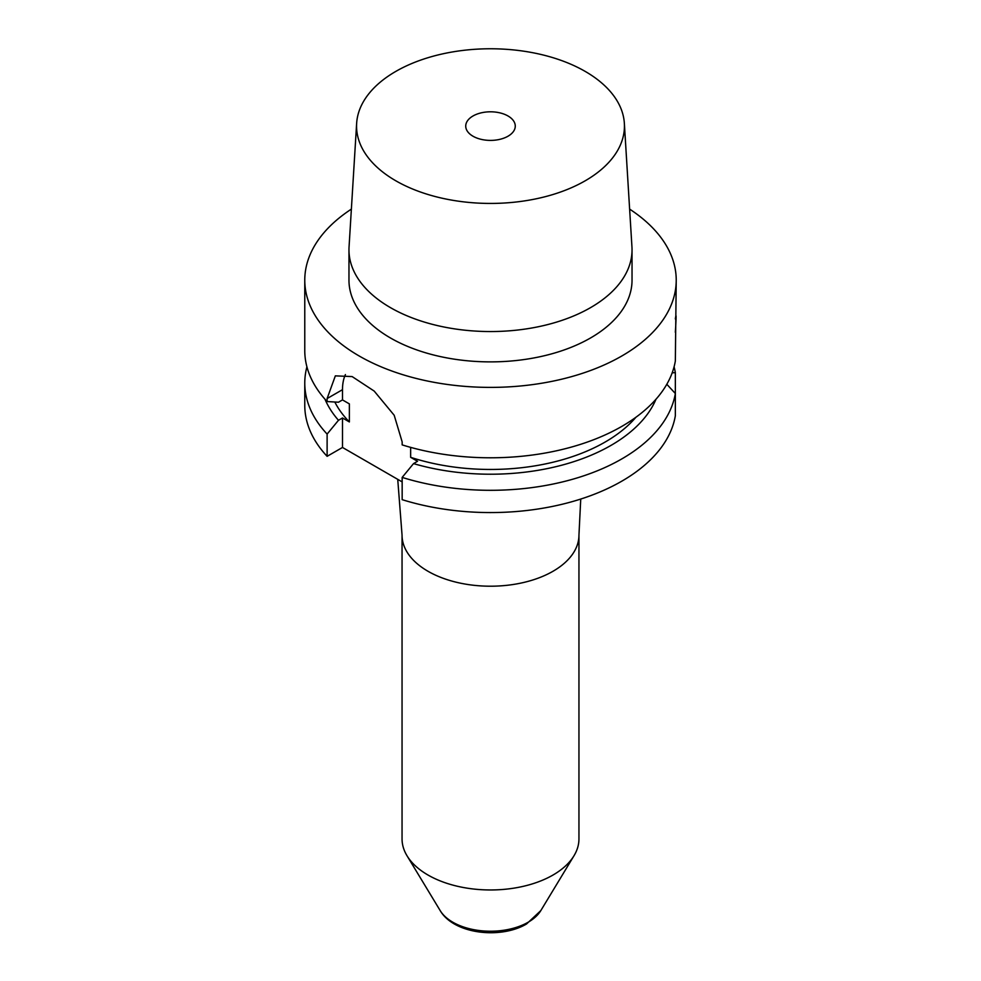<?xml version="1.0" encoding="UTF-8"?>
<svg xmlns="http://www.w3.org/2000/svg" width="981" height="981" viewBox="0 0 981 981"><rect width="100%" height="100%" fill="white"/><g stroke="black" fill="none" stroke-linecap="round" stroke-linejoin="round"><path stroke-width="1.47" d="M304.772 383.08A185.728 107.236 180 0 0 327.114 434.08L327.114 456.324A185.728 107.236 180 0 1 304.772 405.325L304.772 383.08A185.728 107.236 180 0 1 306.918 366.82M327.114 456.324L342.492 447.459L402.161 481.904M675.345 415.772A185.728 107.236 180 0 1 402.161 499.66L402.161 477.404A185.728 107.236 180 0 0 675.345 393.516L675.345 415.772M666.81 384.27L675.345 393.516M351.37 209.125A185.728 107.236 180 0 0 304.772 280.161A185.728 107.236 180 0 0 419.427 379.23A185.728 107.236 180 0 0 621.831 355.98A185.728 107.236 0 0 0 676.228 280.161L675.345 360.996A185.728 107.236 0 0 1 621.831 426.379A185.728 107.236 180 0 1 402.161 444.884L402.161 441.891L394.19 415.257L374.202 391.088L352.142 376.581L335.343 375.858L327.114 398.556L327.114 401.56L338.482 402.222L342.492 399.917L349.371 403.89L349.371 421.94A162.147 93.612 180 0 1 334.815 402.014M674.082 366.82A185.728 107.236 180 0 1 675.345 372.645L675.345 394.889M327.114 434.08L338.482 420.285L342.492 417.967L349.371 421.94M324.993 399.218A170.387 98.37 0 0 0 338.482 420.285M402.161 477.404L413.528 463.608A170.387 98.37 0 0 0 656.007 399.218M675.345 372.645L672.169 372.841M413.528 463.608L417.538 461.291L410.647 457.318A162.147 93.612 180 0 0 635.896 417.281M410.647 447.373L410.647 457.318M327.114 401.56A185.728 107.236 180 0 1 304.772 350.56L304.772 280.161M675.345 318.948C676.326 311.872 676.326 316.323 675.345 332.301M676.228 280.161A185.728 107.236 0 0 0 629.63 209.125M342.492 417.967L342.492 447.459M345.422 374.57A53.072 30.644 -120 0 0 342.492 389.678L342.492 399.917M590.587 337.942A141.534 81.717 0 0 0 632.034 280.161L632.034 249.824A141.534 81.717 0 0 0 631.948 246.93L624.357 123.361A133.943 77.327 0 0 0 539.55 54.139A133.943 77.327 0 0 0 395.784 71.417A133.943 77.327 180 0 0 356.643 123.361L349.052 246.93A141.534 81.717 180 0 0 348.966 249.824L348.966 280.161A141.534 81.717 180 0 0 436.337 355.662A141.534 81.717 180 0 0 590.587 337.942M348.966 249.824A141.534 81.717 180 0 0 436.337 325.324A141.534 81.717 180 0 0 590.587 307.617A141.534 81.717 0 0 0 632.034 249.824M624.357 123.361A133.943 77.327 0 0 1 585.216 180.786A133.943 77.327 180 0 1 437.06 197.009A133.943 77.327 180 0 1 356.643 123.361M508.011 136.212A24.77 14.298 180 0 1 481.021 139.314A24.77 14.298 180 0 1 465.73 126.108A24.77 14.298 180 0 1 472.989 115.991A24.77 14.298 180 0 1 499.979 112.889A24.77 14.298 180 0 1 515.27 126.108A24.77 14.298 180 0 1 508.011 136.212M553.039 875.015A88.449 51.061 0 0 0 573.995 855.751A88.449 51.061 0 0 0 578.949 838.914L578.949 535.148A88.449 51.061 0 0 1 553.039 571.249A88.449 51.061 180 0 1 456.656 582.322A88.449 51.061 180 0 1 402.051 535.148L402.051 838.914A88.449 51.061 180 0 0 407.005 855.751A88.449 51.061 180 0 0 553.039 875.015M342.492 389.678L327.114 398.556M540.813 910.601L526.527 923.992C500.518 939.418 453.872 934.12 440.187 910.601A53.293 30.767 0 0 0 528.183 922.214A53.293 30.767 0 0 0 540.813 910.601L573.995 855.751M440.187 910.601L407.005 855.751M580.74 499.059L578.949 535.148M402.051 535.148L397.734 479.353"/></g></svg>
